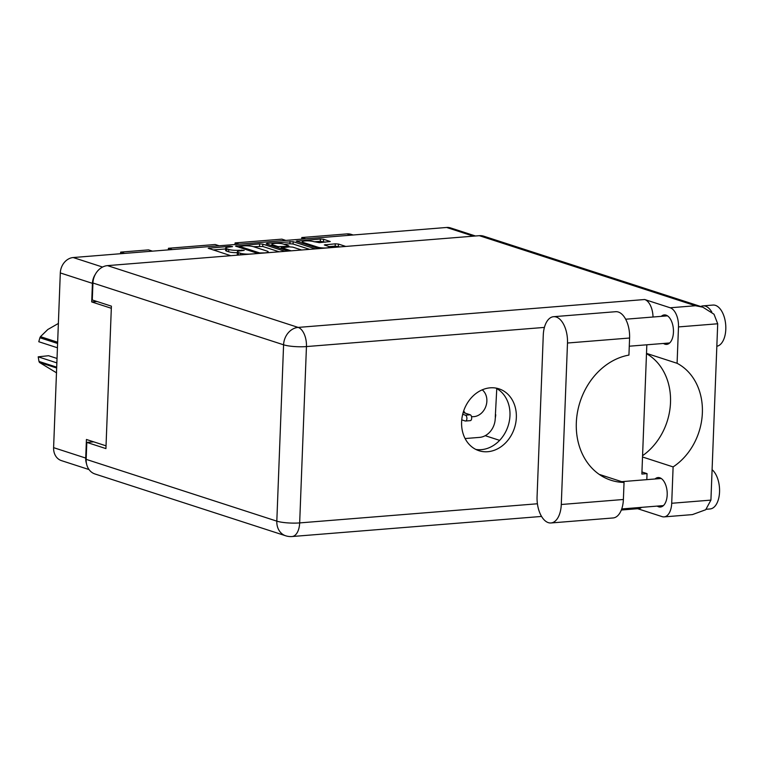 <?xml version="1.0" encoding="UTF-8"?>
<svg xmlns="http://www.w3.org/2000/svg" width="764" height="764" viewBox="0 0 764 764"><rect width="100%" height="100%" fill="white"/><g stroke="black" fill="none" stroke-linecap="round" stroke-linejoin="round"><path stroke-width="1.15" d="M317.986 248.338L318.025 247.249A6.207 1.136 2.2 0 0 326.6 247.908A6.207 1.136 2.2 0 0 329.456 247.068A6.207 1.136 2.2 0 0 328.472 246.409L324.328 244.929L335.262 243.821L338.471 244.069L345.777 246.438M482.237 389.831A14.783 12.186 -72 0 1 486.869 401.129A14.783 12.186 -72 0 1 471.493 416.571M465.333 413.209A14.783 12.186 -72 0 1 463.691 410.879M302.162 243.219L302.219 241.787A6.207 1.136 2.2 0 1 306.708 240.861A6.207 1.136 2.2 0 1 313.651 241.605L319.333 242.646L330.268 241.539L323.583 239.247L320.374 238.998L296.251 241.166L318.817 248.615M302.219 241.787A6.207 1.136 2.2 0 0 303.203 242.446L318.025 247.249M285.02 251.337L262.816 244.136L259.617 243.888L235.484 246.065L258.051 253.505M89.035 469.564L61.416 460.616A14.669 12.081 -72 0 1 53.604 447.656L60.308 272.939A14.669 12.081 -72 0 1 73.21 257.535L446.634 227.471A14.669 12.081 -72 0 1 450.598 227.93L475.494 236M237.308 252.664A7.43 1.366 2.2 0 1 228.665 251.786L226.784 251.175A7.43 1.366 2.2 0 1 225.619 250.391L225.705 248.061A7.43 1.366 2.2 0 1 229.124 247.049L232.562 246.619L230.059 246.266L208.228 248.262L230.795 255.701M225.705 248.061A7.43 1.366 2.2 0 0 226.879 248.854L228.751 249.465A7.43 1.366 2.2 0 0 239.008 250.258L244.193 250.382L240.755 250.821A7.43 1.366 2.2 0 0 237.337 251.833A7.43 1.366 2.2 0 0 238.511 252.626L240.383 253.228A7.43 1.366 2.2 0 0 250.64 254.03L254.345 253.801M266.913 244.079L266.942 243.296L266.235 243.859L288.439 251.06M266.942 243.296L293.195 241.691L315.398 248.883M301.627 250L292.813 247.135L289.604 246.887L281.992 247.737L291.17 250.84M285.832 240.421L281.897 239.142L235.111 242.914L239.056 244.184M152.466 251.155L148.531 249.885L120.664 252.12L124.599 253.4M219.153 245.788L215.209 244.509L168.433 248.281L172.377 249.551M95.252 274.467A14.669 12.081 108 0 0 92.425 283.349L91.709 301.933L111.324 308.284M106.034 445.832L86.427 439.481L85.711 458.066A14.669 12.081 108 0 0 86.513 463.71M91.709 301.933L97.018 301.503M465.104 438.546L479.62 437.38A17.744 14.621 108 0 0 495.225 418.748L495.769 414.776M350.924 235.178L346.98 233.899L301.799 237.537L305.743 238.817M120.483 253.734A9.464 7.793 108 0 0 120.664 252.12M168.433 248.281A11.823 9.751 -72 0 1 168.281 249.885M235.111 242.914A11.823 9.751 -72 0 1 234.959 244.518M301.799 237.537A11.823 9.751 -72 0 1 301.646 239.151M346.98 233.899A16.082 13.255 -72 0 1 351.335 234.405L353.178 234.997M237.337 251.833L237.251 254.164A7.43 1.366 2.2 0 0 238.416 254.947L238.511 252.626M225.667 248.94L213.07 249.952M279.204 251.805L262.73 246.466L253.514 246.696M240.459 246.142L239.963 246.533L259.731 252.941L264.802 252.884A7.43 1.366 2.2 0 0 268.231 251.872A7.43 1.366 2.2 0 0 267.056 251.089L253.543 246.705A7.43 1.366 2.2 0 0 243.286 245.912L240.459 246.142M270.714 245.311L271.86 245.215M283.902 244.251L289.909 243.764L289.995 241.443M309.582 249.351L293.109 244.012L289.909 243.764M283.329 244.069A6.207 1.136 2.2 0 0 276.387 243.334A6.207 1.136 2.2 0 0 271.898 244.251A6.207 1.136 2.2 0 0 272.882 244.91L278.106 246.6L287.856 246.323L288.553 245.76L283.329 244.069M339.97 246.906L335.176 246.142L329.055 246.638M325.34 242.169L320.288 241.319L314.281 241.806M302.181 242.78L301.092 242.866M537.073 496.648A22.471 12.043 -94.6 0 0 548.332 522.643A22.471 12.043 -94.6 0 0 550.978 522.968A22.471 12.043 -94.6 0 0 561.282 504.498L567.49 343.017A22.471 12.043 -94.6 0 0 553.575 316.697A22.471 12.043 -94.6 0 0 543.271 335.167L537.073 496.648M700.75 306.507A20.695 11.088 85.4 0 1 703.033 305.867L712.984 305.065A20.695 11.088 85.4 0 1 715.429 305.361A20.695 11.088 85.4 0 1 725.8 326.572A20.695 11.088 85.4 0 1 716.833 346.254M703.033 305.867A20.695 11.088 85.4 0 1 705.468 306.163A20.695 11.088 85.4 0 1 711.809 312.056M712.096 469.679A20.695 11.088 85.4 0 1 719.526 492.436A20.695 11.088 85.4 0 1 710.062 508.958L706.28 509.263M661.29 316.344A14.783 7.917 85.4 0 1 664.288 314.921A14.783 7.917 85.4 0 1 666.036 315.131A14.783 7.917 85.4 0 1 673.456 330.631A14.783 7.917 85.4 0 1 666.666 344.383A14.783 7.917 85.4 0 1 664.919 344.172A14.783 7.917 85.4 0 1 663.477 343.456M655.044 478.98A14.783 7.917 85.4 0 1 658.043 477.557A14.783 7.917 85.4 0 1 659.79 477.767A14.783 7.917 85.4 0 1 667.211 493.267A14.783 7.917 85.4 0 1 660.421 507.019A14.783 7.917 85.4 0 1 658.673 506.809A14.783 7.917 85.4 0 1 657.231 506.093M490.201 387.826A32.518 26.807 108 0 0 462.182 416.705A32.518 26.807 108 0 0 478.952 450.712A32.518 26.807 108 0 0 487.747 451.715A32.518 26.807 108 0 0 515.767 422.845A32.518 26.807 108 0 0 498.997 388.838A32.518 26.807 108 0 0 490.201 387.826M495.74 388.045A32.518 26.807 -72 0 1 508.986 422.769A32.518 26.807 -72 0 1 481.377 449.652A32.518 26.807 -72 0 1 475.838 449.433M599.482 474.568A65.045 53.604 108 0 0 599.826 474.578L624.045 482.428L623.386 499.494L561.282 504.498M550.978 522.968L613.081 517.963A22.471 12.043 -94.6 0 0 623.386 499.494M637.654 508.7L662.168 516.645A16.56 8.872 -94.6 0 0 664.117 516.884A16.56 8.872 -94.6 0 0 671.709 503.275L710.921 500.114L717.702 323.774L714.015 314.233L702.842 307.185L695.469 305.734L479.324 235.684A16.56 13.647 -72 0 1 483.803 236.2L702.842 307.185M717.702 323.774L678.489 326.925L677.085 363.292L646.506 353.379M678.489 326.925A16.56 8.872 -94.6 0 0 670.19 307.777L644.701 299.517A16.56 8.872 85.4 0 1 653.01 317.012M544.407 327.412L306.45 346.569L299.669 522.91A16.56 3.037 2.2 0 1 276.816 521.144A16.56 13.647 108 0 0 285.65 535.774L94.994 473.986A16.56 13.647 -72 0 1 86.16 459.355L276.816 521.144L283.587 344.803L92.941 283.014L92.282 299.975L111.401 306.163L105.929 448.592L86.809 442.394L86.16 459.355M93.714 441.84L86.809 442.394M92.941 283.014A16.56 13.647 -72 0 1 107.495 265.624L479.324 235.684M641.951 471.99L647.041 473.632L646.812 479.639M647.041 473.632L641.865 474.052L646.831 344.793M646.497 353.656A59.134 48.734 -72 0 1 670.505 402.58A59.134 48.734 -72 0 1 642.572 455.688M496.772 388.599L495.282 417.087M485.207 435.69L499.637 440.37M642.524 456.996L673.113 466.909L671.709 503.275M641.617 507.353A16.56 8.872 85.4 0 1 638.628 508.623L621.333 510.018M673.113 466.909A59.134 48.734 108 0 0 702.364 412.904A59.134 48.734 108 0 0 677.085 363.292M710.921 500.114L705.707 509.741L692.423 514.602L664.117 516.884M624.045 482.428A65.045 53.604 108 0 1 611.019 480.26A65.045 53.604 108 0 1 577.04 414.919A65.045 53.604 108 0 1 628.934 355.088L629.593 338.022A22.471 12.043 -94.6 0 0 615.679 311.702L553.575 316.697M463.165 412.512L470.204 414.785A2.961 1.585 85.4 0 1 471.684 417.889A2.961 1.585 85.4 0 1 470.328 420.639L465.553 421.021A2.961 1.585 85.4 0 1 465.2 420.983L461.743 419.866M462.688 414.289L465.419 415.177A2.961 1.585 85.4 0 1 466.909 418.271A2.961 1.585 85.4 0 1 465.553 421.021M56.66 368.009L39.47 362.442A25.193 20.762 -72 0 1 38.993 361.439L38.2 356.826L56.861 362.881M38.993 361.439L56.689 367.169M57.606 343.475L39.9 337.745L38.783 341.728L57.434 347.773M39.9 337.745A25.193 20.762 -72 0 1 40.454 336.657L57.653 342.234M58.494 323.392L47.817 329.494L40.454 336.657M38.2 356.826L48.552 355.718L57.023 358.459M39.47 362.442L56.593 372.87M73.21 257.535L102.567 267.056M473.441 236.162L446.634 227.471M92.425 283.349L60.308 272.939M53.604 447.656L85.711 458.066M226.784 251.175L226.879 248.854M228.665 251.786L228.751 249.465M238.979 251.05L239.008 250.258M241.663 250.754L241.691 250.038M240.316 254.928L240.383 253.228M209.269 248.72L209.298 247.937M230.031 246.982L230.059 246.266M262.73 246.466L262.816 244.136M236.525 246.524L236.553 245.75M259.521 246.218L259.617 243.888M239.925 247.631L239.963 246.533M293.109 244.012L293.195 241.691M282.317 249.074L282.355 247.985M272.834 245.998L272.882 244.91M278.058 247.698L278.106 246.6M281.238 248.72L281.305 246.848M287.827 247.03L287.856 246.323M303.155 243.535L303.203 242.446M325.368 245.397L325.397 244.614M335.176 246.142L335.262 243.821M338.376 246.39L338.471 244.069M297.291 241.634L297.32 240.851M320.288 241.319L320.374 238.998M323.497 241.567L323.583 239.247M285.65 535.774A16.56 16.56 0 0 0 292.077 536.529A16.56 8.872 -94.6 0 0 299.669 522.91L537.417 503.772M107.495 265.624L298.151 327.412L644.701 299.517M670.19 307.777L695.469 305.734M306.45 346.569A16.56 8.872 -94.6 0 0 298.151 327.412A16.56 13.647 -72 0 0 283.587 344.803A16.56 3.037 2.2 0 0 306.45 346.569M629.593 338.022L567.49 343.017M470.204 414.785L465.419 415.177M239.667 247.546L239.705 246.361M268.193 252.683L268.231 251.872M281.945 248.949L281.992 247.737M271.85 245.683L271.898 244.251M288.887 246.953L288.926 246.008M329.427 247.756L329.456 247.068M621.734 508.948L663.419 505.596M629.278 346.207L669.665 342.96M625.659 319.218L667.478 315.847M621.695 481.664L661.232 478.484M292.077 536.529L541.561 516.435"/></g></svg>
